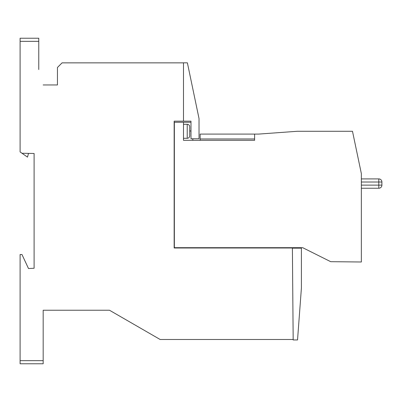 <?xml version="1.0" encoding="UTF-8"?>
<svg xmlns="http://www.w3.org/2000/svg" width="402" height="402" viewBox="0 0 402 402"><rect width="100%" height="100%" fill="white"/><g stroke="black" fill="none" stroke-linecap="round" stroke-linejoin="round"><path stroke-width="0.6" d="M200.146 138.971L254.607 138.971L254.607 140.313L183.493 140.313L183.493 122.258L174.357 122.258L174.357 247.682L302.691 247.682L330.705 261.687L361.358 261.998L361.358 173.614L352.489 131.283L297.309 131.283L258.657 134.087L254.607 134.087L254.607 140.313L200.146 140.313L200.146 134.087L254.607 134.087M378.79 178.905A3.11 3.11 0 0 1 381.9 182.016L381.9 185.126A3.11 3.11 0 0 1 378.79 188.242L378.79 178.905L361.358 178.905M378.79 188.242L361.358 188.242M183.493 138.288L187.226 138.288A2.487 2.487 0 0 0 189.719 135.801L189.719 135.178M187.226 138.288L187.226 124.283A2.487 2.487 0 0 1 189.719 126.771L189.719 135.801M187.226 124.283L183.493 124.283M189.719 129.73L189.719 126.771M192.829 138.77L192.829 140.313M190.985 122.258L183.493 122.258M190.985 121.158L190.985 138.77L199.025 138.77L199.025 118.555L187.382 62.818L183.493 62.818L183.493 121.158L190.985 121.158M301.405 288.043L301.405 248.155L292.395 248.155L293.179 339.956L297.535 339.956L301.405 288.043M160.152 339.494L109.48 310.238L160.152 339.494L109.48 310.238L43.175 310.238L109.48 310.238L160.152 339.494L293.174 339.494L292.39 247.994L174.156 247.994L174.156 121.158L183.493 121.158L183.493 62.858L62.074 62.858L57.446 67.486L57.446 84.953L43.175 84.953M43.175 310.238L43.175 363.77L20.1 363.77L20.1 254.531L21.974 254.531L28.502 268.536L34.105 268.245L34.105 153.479L22.004 153.268L20.1 151.936L20.1 38.23L38.773 38.23L38.773 69.516M22.004 153.268L27.502 157.117L28.502 153.383M381.9 182.016L361.358 182.016M381.9 185.126L361.358 185.126M189.719 130.977L190.985 130.977M20.1 360.659L43.175 360.659M38.773 41.341L20.1 41.341"/></g></svg>
